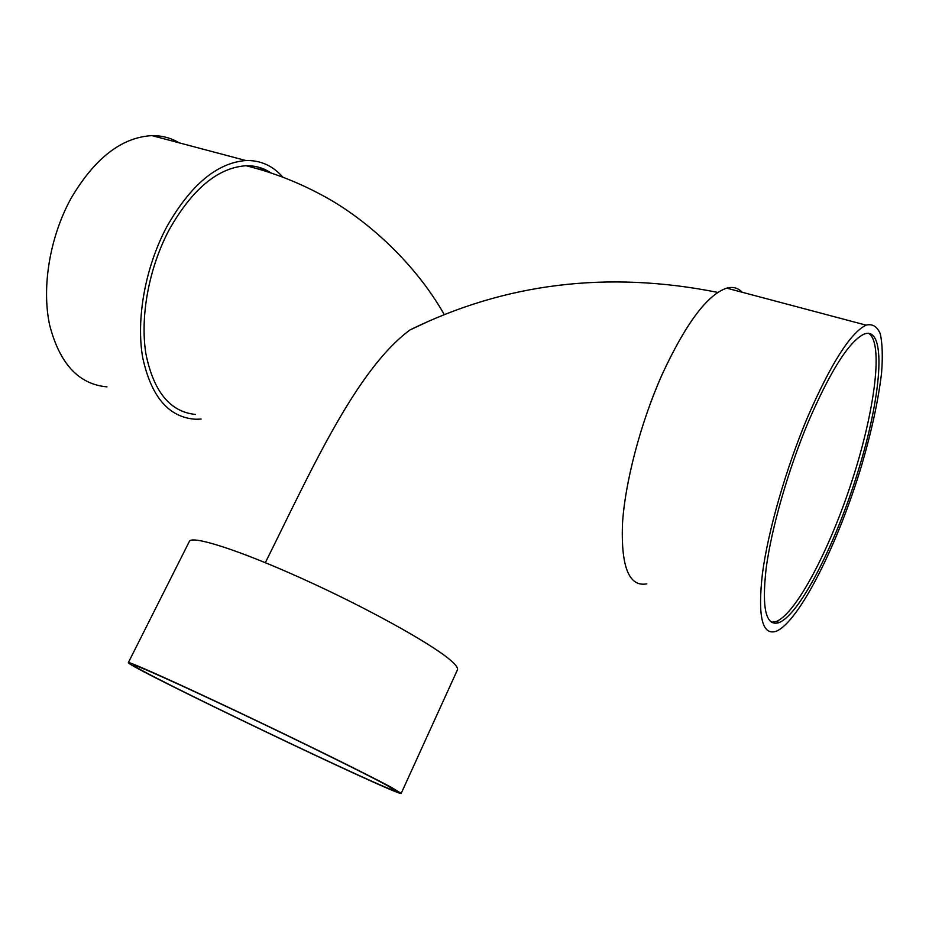 <?xml version="1.0" encoding="UTF-8"?>
<svg xmlns="http://www.w3.org/2000/svg" width="929" height="929" viewBox="0 0 929 929"><rect width="100%" height="100%" fill="white"/><g stroke="black" fill="none" stroke-linecap="round" stroke-linejoin="round"><path stroke-width="1.39" d="M779.059 622.418L778.351 622.86M868.441 333.232C883.793 342.023 874.967 409.852 852.613 478.934C830.398 548.075 796.78 612.861 776.412 621.455L771.442 622.256M808.381 421.731C830.363 370.985 848.816 341.826 863.761 334.243C886.614 324.848 882.318 390.888 859.964 465.046C837.935 539.192 801.112 613.21 779.315 622.511C765.96 627.052 761.583 608.983 766.158 568.304C771.465 528.299 788.129 469.969 808.381 421.731M807.324 417.795C830.665 364.005 850.232 333.116 866.037 325.127C872.459 323.559 877.22 326.485 880.309 333.894C882.411 343.579 882.829 356.562 881.575 372.831C878.428 399.656 871.89 430.104 861.984 464.198C838.62 542.71 799.614 621.234 776.4 631.186C762.244 636.028 757.588 616.879 762.407 573.739C768.016 531.26 785.76 469.122 807.324 417.795M646.793 583.876C629.235 587.047 621.106 567.375 622.418 524.873C624.799 483.138 640.395 423.322 662.098 374.55C685.765 323.489 707.294 294.69 726.687 288.141C732.923 286.48 738.079 287.851 742.166 292.252M428.455 321.341L410.003 329.946C356.155 369.637 310.971 471.003 266.913 559.479L265.346 562.672M271.082 172.991C263.569 167.952 255.196 165.536 245.988 165.734C217.874 167.684 192.268 189.017 169.171 229.753C148.814 268.075 139.931 316.952 145.899 353.752C153.575 391.678 170.123 411.907 195.531 414.45M201.14 419.084L195.729 419.258C168.846 417.527 151.16 396.915 142.66 357.386C136.006 318.949 145.249 267.297 166.651 227.024C190.503 185.022 216.898 162.854 245.86 160.531C260.538 160.183 272.871 165.734 282.88 177.195M106.974 386.859C78.721 384.351 59.595 363.692 49.597 324.895C41.55 287.224 49.736 237.197 70.952 198.527C94.665 158.22 121.676 137.26 151.996 135.622C161.89 135.518 170.959 137.922 179.204 142.845M257.856 167.034L268.771 172.225M401.189 793.378L457.428 669.855C458.276 668.032 455.733 664.618 449.799 659.625C430.208 642.996 365.573 607.206 302.099 578.57C238.556 549.84 191.676 535.034 189.353 541.421L128.33 662.644C126.135 666.012 399.934 797.198 401.189 793.378L391.399 787.386C369.231 775.332 301.797 742.074 237.65 711.695C173.409 681.247 128.179 661.1 128.33 662.644M386.313 785.017C364.795 773.334 300.021 741.388 238.532 712.264C176.951 683.094 133.497 663.724 133.613 665.199C131.268 668.323 394.93 794.643 395.893 790.858L386.313 785.017M776.412 621.455L779.315 622.511M726.687 288.141L866.037 325.127M410.003 329.946C505.364 282.997 607.972 270.478 717.827 292.414M245.988 165.734C273.37 172.48 299.695 182.816 324.929 196.751C367.803 220.208 415.681 263.975 444.317 314.699M151.996 135.622L245.86 160.531"/></g></svg>
